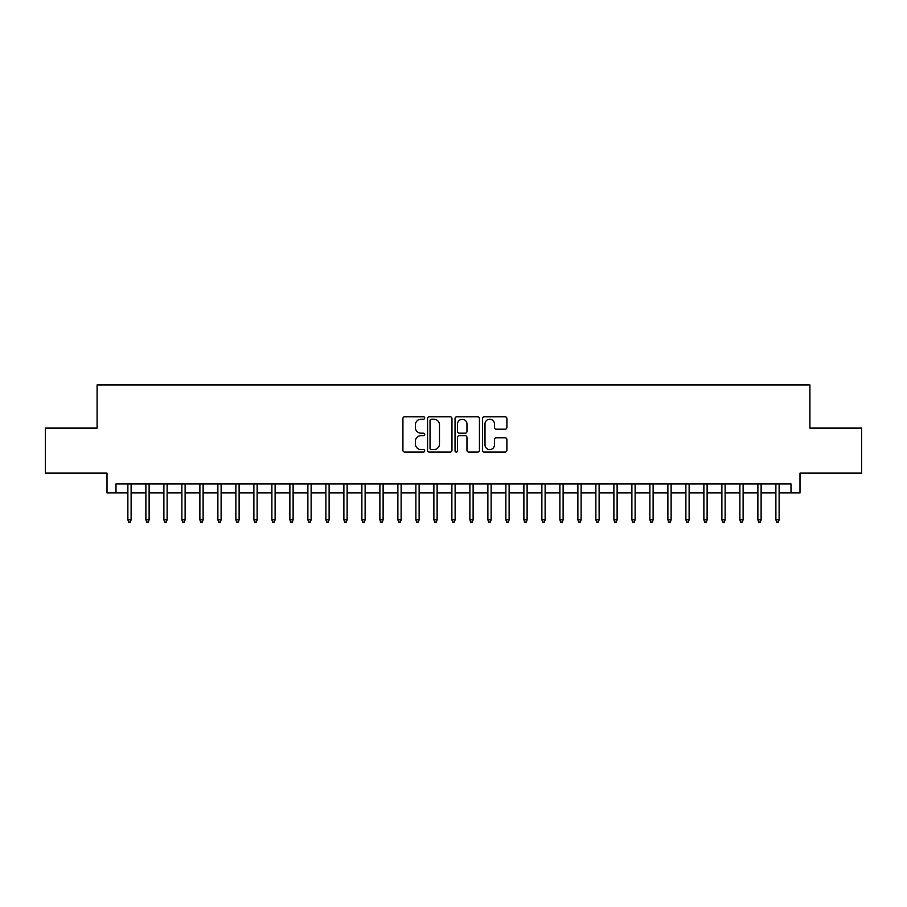 <?xml version="1.0" encoding="UTF-8"?>
<svg xmlns="http://www.w3.org/2000/svg" width="907" height="907" viewBox="0 0 907 907"><rect width="100%" height="100%" fill="white"/><g stroke="black" fill="none" stroke-linecap="round" stroke-linejoin="round"><path stroke-width="1.36" d="M424.703 417.991A1.236 1.236 0 0 0 423.467 416.755L404.692 416.755A1.769 1.769 0 0 0 402.923 418.524L402.923 450.325A1.769 1.769 0 0 0 404.692 452.083L423.467 452.083A1.236 1.236 0 0 0 424.703 450.847A1.236 1.236 0 0 0 423.467 449.611L421.029 449.611A5.657 5.657 0 0 1 415.383 443.965L415.383 441.312A5.657 5.657 0 0 1 421.029 435.655L423.467 435.655A1.236 1.236 0 0 0 424.703 434.419A1.236 1.236 0 0 0 423.467 433.183L421.029 433.183A5.657 5.657 0 0 1 415.383 427.526L415.383 424.884A5.657 5.657 0 0 1 421.029 419.227L423.467 419.227A1.236 1.236 0 0 0 424.703 417.991M505.131 429.204A1.769 1.769 0 0 0 506.9 427.446L506.9 418.524A1.769 1.769 0 0 0 505.131 416.755L484.281 416.755A1.769 1.769 0 0 0 482.524 418.524L482.524 450.325A1.769 1.769 0 0 0 484.281 452.083L505.131 452.083A1.769 1.769 0 0 0 506.9 450.325L506.9 439.544A1.769 1.769 0 0 0 505.131 437.775L496.208 437.775A1.769 1.769 0 0 0 494.451 439.544L494.451 444.883A4.728 4.728 0 0 1 489.723 449.611A4.728 4.728 0 0 1 484.996 444.883L484.996 423.954A4.728 4.728 0 0 1 489.723 419.227A4.728 4.728 0 0 1 494.451 423.954L494.451 427.446A1.769 1.769 0 0 0 496.208 429.204L505.131 429.204M116.005 492.92L116.005 483.919L790.995 483.919L790.995 492.92L799.997 492.92L799.997 473.125L861.65 473.125L861.65 428.115L809.906 428.115L809.906 384.919L97.094 384.919L97.094 428.115L45.35 428.115L45.35 473.125L107.003 473.125L107.003 492.92L127.876 492.92M451.958 418.524A1.769 1.769 0 0 0 450.189 416.755L429.34 416.755A1.769 1.769 0 0 0 427.571 418.524L427.571 450.325A1.769 1.769 0 0 0 429.34 452.083L450.189 452.083A1.769 1.769 0 0 0 451.958 450.325L451.958 418.524M456.811 416.755L477.66 416.755A1.769 1.769 0 0 1 479.429 418.524L479.429 450.325A1.769 1.769 0 0 1 477.66 452.083L468.738 452.083A1.769 1.769 0 0 1 466.969 450.325L466.969 437.423A1.769 1.769 0 0 0 465.2 435.655L459.282 435.655A1.769 1.769 0 0 0 457.525 437.423L457.525 450.847A1.236 1.236 0 0 1 456.278 452.083A1.236 1.236 0 0 1 455.042 450.847L455.042 418.524A1.769 1.769 0 0 1 456.811 416.755M131.118 492.92L145.88 492.92M149.122 492.92L163.884 492.92M167.115 492.92L181.876 492.92M185.119 492.92L199.88 492.92M203.123 492.92L217.884 492.92M221.115 492.92L235.877 492.92M239.119 492.92L253.881 492.92M257.123 492.92L271.885 492.92M275.116 492.92L289.877 492.92M293.12 492.92L307.881 492.92M311.124 492.92L325.885 492.92M329.116 492.92L343.878 492.92M347.12 492.92L361.882 492.92M365.124 492.92L379.886 492.92M383.117 492.92L397.878 492.92M401.121 492.92L415.882 492.92M419.125 492.92L433.875 492.92M437.117 492.92L451.879 492.92M455.121 492.92L469.883 492.92M473.125 492.92L487.875 492.92M491.118 492.92L505.879 492.92M509.122 492.92L523.883 492.92M527.114 492.92L541.876 492.92M545.118 492.92L559.88 492.92M563.122 492.92L577.884 492.92M581.115 492.92L595.876 492.92M599.119 492.92L613.88 492.92M617.123 492.92L631.884 492.92M635.115 492.92L649.877 492.92M653.119 492.92L667.881 492.92M671.123 492.92L685.885 492.92M689.116 492.92L703.877 492.92M707.12 492.92L721.881 492.92M725.124 492.92L739.885 492.92M743.116 492.92L757.878 492.92M761.12 492.92L775.882 492.92M779.124 492.92L790.995 492.92M431.279 419.227A1.236 1.236 0 0 0 430.043 420.463L430.043 448.375A1.236 1.236 0 0 0 431.279 449.611L433.841 449.611A5.657 5.657 0 0 0 439.498 443.965L439.498 424.884A5.657 5.657 0 0 0 433.841 419.227L431.279 419.227M466.969 424.045A4.728 4.728 0 0 0 462.241 419.317A4.728 4.728 0 0 0 457.525 424.045L457.525 431.415A1.769 1.769 0 0 0 459.282 433.183L465.2 433.183A1.769 1.769 0 0 0 466.969 431.415L466.969 424.045M127.876 519.745L128.601 522.081L130.404 522.081L131.118 519.745L127.876 519.745L127.876 483.919M131.118 519.745L131.118 483.919M145.88 519.745L146.605 522.081L148.397 522.081L149.122 519.745L145.88 519.745L145.88 483.919M149.122 519.745L149.122 483.919M163.884 519.745L164.598 522.081L166.4 522.081L167.115 519.745L163.884 519.745L163.884 483.919M167.115 519.745L167.115 483.919M181.876 519.745L182.602 522.081L184.404 522.081L185.119 519.745L181.876 519.745L181.876 483.919M185.119 519.745L185.119 483.919M199.88 519.745L200.594 522.081L202.397 522.081L203.123 519.745L199.88 519.745L199.88 483.919M203.123 519.745L203.123 483.919M217.884 519.745L218.598 522.081L220.401 522.081L221.115 519.745L217.884 519.745L217.884 483.919M221.115 519.745L221.115 483.919M235.877 519.745L236.602 522.081L238.405 522.081L239.119 519.745L235.877 519.745L235.877 483.919M239.119 519.745L239.119 483.919M253.881 519.745L254.595 522.081L256.398 522.081L257.123 519.745L253.881 519.745L253.881 483.919M257.123 519.745L257.123 483.919M271.885 519.745L272.599 522.081L274.402 522.081L275.116 519.745L271.885 519.745L271.885 483.919M275.116 519.745L275.116 483.919M289.877 519.745L290.603 522.081L292.405 522.081L293.12 519.745L289.877 519.745L289.877 483.919M293.12 519.745L293.12 483.919M307.881 519.745L308.595 522.081L310.398 522.081L311.124 519.745L307.881 519.745L307.881 483.919M311.124 519.745L311.124 483.919M325.885 519.745L326.599 522.081L328.402 522.081L329.116 519.745L325.885 519.745L325.885 483.919M329.116 519.745L329.116 483.919M343.878 519.745L344.603 522.081L346.395 522.081L347.12 519.745L343.878 519.745L343.878 483.919M347.12 519.745L347.12 483.919M361.882 519.745L362.596 522.081L364.399 522.081L365.124 519.745L361.882 519.745L361.882 483.919M365.124 519.745L365.124 483.919M379.886 519.745L380.6 522.081L382.403 522.081L383.117 519.745L379.886 519.745L379.886 483.919M383.117 519.745L383.117 483.919M397.878 519.745L398.604 522.081L400.395 522.081L401.121 519.745L397.878 519.745L397.878 483.919M401.121 519.745L401.121 483.919M415.882 519.745L416.596 522.081L418.399 522.081L419.125 519.745L415.882 519.745L415.882 483.919M419.125 519.745L419.125 483.919M433.875 519.745L434.6 522.081L436.403 522.081L437.117 519.745L433.875 519.745L433.875 483.919M437.117 519.745L437.117 483.919M451.879 519.745L452.604 522.081L454.396 522.081L455.121 519.745L451.879 519.745L451.879 483.919M455.121 519.745L455.121 483.919M469.883 519.745L470.597 522.081L472.4 522.081L473.125 519.745L469.883 519.745L469.883 483.919M473.125 519.745L473.125 483.919M487.875 519.745L488.601 522.081L490.404 522.081L491.118 519.745L487.875 519.745L487.875 483.919M491.118 519.745L491.118 483.919M505.879 519.745L506.605 522.081L508.396 522.081L509.122 519.745L505.879 519.745L505.879 483.919M509.122 519.745L509.122 483.919M523.883 519.745L524.597 522.081L526.4 522.081L527.114 519.745L523.883 519.745L523.883 483.919M527.114 519.745L527.114 483.919M541.876 519.745L542.601 522.081L544.404 522.081L545.118 519.745L541.876 519.745L541.876 483.919M545.118 519.745L545.118 483.919M559.88 519.745L560.605 522.081L562.397 522.081L563.122 519.745L559.88 519.745L559.88 483.919M563.122 519.745L563.122 483.919M577.884 519.745L578.598 522.081L580.401 522.081L581.115 519.745L577.884 519.745L577.884 483.919M581.115 519.745L581.115 483.919M595.876 519.745L596.602 522.081L598.405 522.081L599.119 519.745L595.876 519.745L595.876 483.919M599.119 519.745L599.119 483.919M613.88 519.745L614.595 522.081L616.397 522.081L617.123 519.745L613.88 519.745L613.88 483.919M617.123 519.745L617.123 483.919M631.884 519.745L632.598 522.081L634.401 522.081L635.115 519.745L631.884 519.745L631.884 483.919M635.115 519.745L635.115 483.919M649.877 519.745L650.602 522.081L652.405 522.081L653.119 519.745L649.877 519.745L649.877 483.919M653.119 519.745L653.119 483.919M667.881 519.745L668.595 522.081L670.398 522.081L671.123 519.745L667.881 519.745L667.881 483.919M671.123 519.745L671.123 483.919M685.885 519.745L686.599 522.081L688.402 522.081L689.116 519.745L685.885 519.745L685.885 483.919M689.116 519.745L689.116 483.919M703.877 519.745L704.603 522.081L706.406 522.081L707.12 519.745L703.877 519.745L703.877 483.919M707.12 519.745L707.12 483.919M721.881 519.745L722.596 522.081L724.398 522.081L725.124 519.745L721.881 519.745L721.881 483.919M725.124 519.745L725.124 483.919M739.885 519.745L740.6 522.081L742.402 522.081L743.116 519.745L739.885 519.745L739.885 483.919M743.116 519.745L743.116 483.919M757.878 519.745L758.603 522.081L760.395 522.081L761.12 519.745L757.878 519.745L757.878 483.919M761.12 519.745L761.12 483.919M775.882 519.745L776.596 522.081L778.399 522.081L779.124 519.745L775.882 519.745L775.882 483.919M779.124 519.745L779.124 483.919"/></g></svg>
